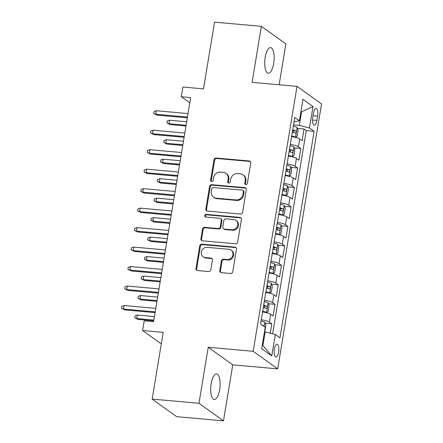 <?xml version="1.0" encoding="UTF-8"?>
<svg xmlns="http://www.w3.org/2000/svg" width="443" height="443" viewBox="0 0 443 443"><rect width="100%" height="100%" fill="white"/><g stroke="black" fill="none" stroke-linecap="round" stroke-linejoin="round"><path stroke-width="0.66" d="M245.859 184.587A1.384 1.263 -54.4 0 0 247.371 183.363L250.732 163.046A1.977 1.805 -54.4 0 0 249.215 160.97L216.134 158.013A1.977 1.805 -54.4 0 0 213.98 159.757L210.619 180.074A1.384 1.263 -54.4 0 0 211.682 181.53A1.384 1.263 -54.4 0 0 213.188 180.307L213.626 177.676A6.318 5.776 -54.4 0 1 220.52 172.083L223.272 172.333A6.318 5.776 -54.4 0 1 225.941 173.313A6.318 5.776 -54.4 0 1 228.145 178.978L227.708 181.608A1.384 1.263 -54.4 0 0 228.771 183.059A1.384 1.263 -54.4 0 0 230.282 181.835L230.714 179.205A6.318 5.776 -54.4 0 1 237.609 173.612L240.366 173.861A6.318 5.776 -54.4 0 1 243.03 174.841A6.318 5.776 -54.4 0 1 245.234 180.506L244.796 183.136A1.384 1.263 -54.4 0 0 245.859 184.587M219.656 389.785A12.875 4.596 95.1 0 0 216.566 373.92A12.875 4.596 95.1 0 0 211.173 383.704A12.875 4.596 95.1 0 0 214.268 399.569A12.875 4.596 95.1 0 0 219.656 389.785M273.674 63.482A12.875 4.596 95.1 0 0 270.584 47.617A12.875 4.596 95.1 0 0 265.191 57.407A12.875 4.596 95.1 0 0 268.286 73.272A12.875 4.596 95.1 0 0 273.674 63.482M278.614 352.091A6.44 2.298 95.1 0 0 277.063 344.161A6.44 2.298 95.1 0 0 274.372 349.056A6.44 2.298 95.1 0 0 275.917 356.986A6.44 2.298 95.1 0 0 278.614 352.091M219.783 270.595A1.977 1.805 -54.4 0 0 221.301 272.672L230.581 273.503A1.977 1.805 -54.4 0 0 232.736 271.753L236.473 249.193A1.977 1.805 -54.4 0 0 234.951 247.116L201.875 244.154A1.977 1.805 -54.4 0 0 199.721 245.904L195.983 268.464A1.977 1.805 -54.4 0 0 197.506 270.54L208.714 271.542A1.977 1.805 -54.4 0 0 210.868 269.798L212.468 260.141A1.977 1.805 -54.4 0 0 210.946 258.064L205.386 257.566A5.283 4.829 -54.4 0 1 203.16 256.746A5.283 4.829 -54.4 0 1 201.676 250.777A5.283 4.829 -54.4 0 1 207.08 247.338L228.859 249.287A5.283 4.829 -54.4 0 1 231.085 250.107A5.283 4.829 -54.4 0 1 232.569 256.076A5.283 4.829 -54.4 0 1 227.165 259.515L223.532 259.188A1.977 1.805 -54.4 0 0 221.378 260.938L219.783 270.595L220.442 271.072A1.977 1.805 -54.4 0 0 220.83 272.561M279.123 84.763L285.885 43.901L261.364 26.336L214.562 22.15L203.514 88.871L182.92 87.027L181.309 96.768L190.673 97.604L153.583 321.635L144.224 320.793L142.607 330.533L161.296 343.918M198.962 403.291L223.482 420.85L232.758 364.844L208.232 347.284L198.962 403.291L152.159 399.099L163.201 332.377L142.607 330.533M208.232 347.284L253.169 351.305L297.026 86.368L321.546 103.928L277.689 368.864L253.169 351.305M261.364 26.336L252.095 82.348L297.026 86.368M240.427 214.035A1.977 1.805 -54.4 0 0 242.581 212.286L246.319 189.726A1.977 1.805 -54.4 0 0 244.796 187.649L211.721 184.687A1.977 1.805 -54.4 0 0 209.567 186.437L205.829 208.996A1.977 1.805 -54.4 0 0 207.352 211.073L240.427 214.035M241.396 219.457L237.658 242.022A1.977 1.805 -54.4 0 1 235.504 243.766L202.429 240.809A1.977 1.805 -54.4 0 1 200.906 238.733L202.506 229.075A1.977 1.805 -54.4 0 1 204.66 227.325L218.072 228.527A1.977 1.805 -54.4 0 0 220.226 226.783L221.29 220.376A1.977 1.805 -54.4 0 0 219.767 218.299L205.801 217.048A1.384 1.263 -54.4 0 1 204.832 215.27A1.384 1.263 -54.4 0 1 206.244 214.373L239.873 217.38A1.977 1.805 -54.4 0 1 241.396 219.457M223.482 420.85L176.679 416.664L152.159 399.099M270.241 333.186L271.792 323.811L265.191 323.218M261.281 319.752A8.046 1.545 9.4 0 1 269.372 322.078L270.662 314.286L273.082 316.02L275.02 304.33L268.419 303.737M264.504 300.271A8.046 1.545 9.4 0 1 272.6 302.597L273.89 294.805L276.31 296.539L278.243 284.849L271.642 284.256M267.733 280.79A8.046 1.545 9.4 0 1 275.823 283.116L277.113 275.325L279.533 277.058L281.466 265.368L274.87 264.776M270.955 261.309A8.046 1.545 9.4 0 1 279.051 263.635L280.336 255.844L282.756 257.577L284.694 245.887L278.093 245.3M274.184 241.828A8.046 1.545 9.4 0 1 282.274 244.154L283.564 236.363L285.984 238.096L287.917 226.406L281.316 225.819M277.407 222.347A8.046 1.545 9.4 0 1 285.497 224.673L286.787 216.882L289.207 218.615L291.145 206.925L284.544 206.338M280.629 202.866A8.046 1.545 9.4 0 1 288.725 205.192L290.015 197.401L292.43 199.134L294.368 187.444L287.767 186.857M283.858 183.385A8.046 1.545 9.4 0 1 291.948 185.711L293.238 177.92L295.658 179.653L297.591 167.963L290.996 167.376M287.081 163.904A8.046 1.545 9.4 0 1 295.171 166.236L296.461 158.439L298.881 160.172L300.819 148.483L298.399 146.755A8.046 1.545 -170.6 0 0 290.309 144.424M294.218 147.896L300.819 148.483M313.489 113.192L312.78 117.478A6.235 2.226 95.1 0 0 314.281 125.164A6.235 2.226 95.1 0 0 316.889 120.424L317.598 116.138A6.235 2.226 95.1 0 0 316.103 108.452A6.235 2.226 95.1 0 0 313.489 113.192M262.278 345.086L262.904 345.54L265.163 331.901L275.302 334.471L279.943 337.793L314.126 131.3L309.485 127.977L299.346 125.408L293.543 124.887M275.302 334.471L271.753 355.901L261.68 348.685L265.23 327.255L260.589 323.933L294.772 117.439L299.413 120.762L302.962 99.332L313.035 106.547L309.485 127.977M272.622 333.789L306.263 130.596L304.042 129.007L302.109 140.691L299.69 138.958A8.046 1.545 -170.6 0 0 291.599 136.632M295.171 166.236L297.591 167.963M291.948 185.711L294.368 187.444M288.725 205.192L291.145 206.925M285.497 224.673L287.917 226.406M282.274 244.154L284.694 245.887M279.051 263.635L281.466 265.368M275.823 283.116L278.243 284.849M272.6 302.597L275.02 304.33M269.372 322.078L271.792 323.811M265.163 331.901L264.471 331.84M299.346 125.408L301.605 111.769L300.974 111.32M300.913 111.708L301.605 111.769L313.035 106.547M294.03 121.941L299.413 120.762M232.758 364.844L277.689 368.864M181.309 96.768L189.803 102.848M297.441 128.415L304.042 129.007M306.263 130.596L314.126 131.3M296.461 158.439A8.046 1.545 -170.6 0 0 288.371 156.113M293.238 177.92A8.046 1.545 -170.6 0 0 285.148 175.594M290.015 197.401A8.046 1.545 -170.6 0 0 281.92 195.075M286.787 216.882A8.046 1.545 -170.6 0 0 278.697 214.556M283.564 236.363A8.046 1.545 -170.6 0 0 275.474 234.037M280.336 255.844A8.046 1.545 -170.6 0 0 272.246 253.518M277.113 275.325A8.046 1.545 -170.6 0 0 269.023 272.999M273.89 294.805A8.046 1.545 -170.6 0 0 265.794 292.48M270.662 314.286A8.046 1.545 -170.6 0 0 262.572 311.961M271.753 355.901L262.904 345.54M245.655 184.554A1.384 1.263 -54.4 0 1 245.461 183.612L245.893 180.982A6.318 5.776 -54.4 0 0 243.694 175.317L243.03 174.841M225.941 173.313L226.606 173.789A6.318 5.776 -54.4 0 1 228.804 179.448L228.372 182.079A1.384 1.263 -54.4 0 0 228.56 183.02M250.345 161.557A1.977 1.805 -54.4 0 0 249.874 161.446L216.799 158.489A1.977 1.805 -54.4 0 0 214.645 160.233L211.278 180.55A1.384 1.263 -54.4 0 0 211.472 181.492M245.931 188.231A1.977 1.805 -54.4 0 0 245.461 188.12L212.38 185.163A1.977 1.805 -54.4 0 0 210.226 186.907L206.493 209.473A1.977 1.805 -54.4 0 0 206.875 210.962M243.395 191.597A1.384 1.263 -54.4 0 0 242.332 190.141L213.299 187.544A1.384 1.263 -54.4 0 0 211.787 188.768L211.328 191.542A6.318 5.776 -54.4 0 0 213.532 197.207A6.318 5.776 -54.4 0 0 216.195 198.187L236.041 199.959A6.318 5.776 -54.4 0 0 242.936 194.366L243.395 191.597L244.06 192.068A1.384 1.263 -54.4 0 0 243.578 190.833L242.914 190.357M213.532 197.207L214.19 197.678A6.318 5.776 -54.4 0 0 216.86 198.658L216.195 198.187M244.06 192.068L243.6 194.842A6.318 5.776 -54.4 0 1 236.706 200.435L216.86 198.658M220.603 218.604L221.262 219.08A1.977 1.805 -54.4 0 1 221.954 220.847L220.891 227.253A1.977 1.805 -54.4 0 1 218.737 229.003L205.319 227.802A1.977 1.805 -54.4 0 0 203.165 229.552L201.571 239.203A1.977 1.805 -54.4 0 0 201.953 240.699M241.009 217.967A1.977 1.805 -54.4 0 0 240.538 217.856L206.909 214.844A1.384 1.263 -54.4 0 0 205.591 217.009M231.994 229.773A5.283 4.829 -54.4 0 0 237.404 226.334A5.283 4.829 -54.4 0 0 235.92 220.365A5.283 4.829 -54.4 0 0 233.688 219.545L226.019 218.859A1.977 1.805 -54.4 0 0 223.859 220.603L222.801 227.01A1.977 1.805 -54.4 0 0 224.324 229.086L231.994 229.773L232.658 230.249A5.283 4.829 -54.4 0 0 238.063 226.81A5.283 4.829 -54.4 0 0 236.579 220.835L235.92 220.365M223.488 228.782L224.152 229.252A1.977 1.805 -54.4 0 0 224.983 229.563L224.324 229.086M232.658 230.249L224.983 229.563M231.085 250.107L231.75 250.583A5.283 4.829 -54.4 0 1 233.234 256.552A5.283 4.829 -54.4 0 1 227.829 259.991L224.197 259.664A1.977 1.805 -54.4 0 0 222.043 261.414L220.442 271.072M203.16 256.746L203.819 257.222A5.283 4.829 -54.4 0 0 206.05 258.042L205.386 257.566M212.081 258.651A1.977 1.805 -54.4 0 0 211.61 258.54L206.05 258.042M236.086 247.698A1.977 1.805 -54.4 0 0 235.615 247.587L202.534 244.63A1.977 1.805 -54.4 0 0 200.38 246.374L196.648 268.94A1.977 1.805 -54.4 0 0 197.035 270.429M294.313 137.12L295.509 137.225L297.159 136.228L298.122 130.38L297.12 127.484A5.333 1.024 -170.6 0 0 293.321 126.227M292.657 136.798A2.719 0.521 -170.6 0 0 291.621 136.483M295.509 137.225A5.333 1.024 -170.6 0 0 291.704 135.968M292.319 132.269A5.333 1.024 9.4 0 1 295.392 133.144C296.339 132.762 296.467 131.981 295.78 130.807A5.333 1.024 -170.6 0 0 292.707 129.932M292.624 130.441A2.719 0.521 9.4 0 1 293.089 130.569L293.748 132.108M170.19 124.588L166.956 122.927L167.277 120.978L169.575 120.23L168.999 123.735L170.19 124.588L185.971 126M166.956 122.927L168.999 123.735L186.093 125.264M169.575 120.23L186.675 121.759M187.444 117.079L155.742 114.244L156.933 115.097L153.704 113.436L155.742 114.244L156.324 110.733L188.026 113.574M156.933 115.097L187.323 117.816M153.704 113.436L154.026 111.486L156.324 110.733M291.09 156.595L292.28 156.706L293.93 155.703L294.9 149.861L293.897 146.965A5.333 1.024 -170.6 0 0 290.093 145.708M289.429 156.279A2.719 0.521 -170.6 0 0 288.399 155.964M292.28 156.706A5.333 1.024 -170.6 0 0 288.482 155.449M289.096 151.75A5.333 1.024 9.4 0 1 292.17 152.625C293.116 152.242 293.244 151.462 292.557 150.288A5.333 1.024 -170.6 0 0 289.484 149.413M289.395 149.922A2.719 0.521 9.4 0 1 289.86 150.05L290.519 151.589M166.967 144.069L163.733 142.408L164.054 140.459L166.352 139.711L165.771 143.216L166.967 144.069L182.743 145.481M163.733 142.408L165.771 143.216L182.865 144.745M166.352 139.711L183.446 141.239M287.861 176.076L289.058 176.187L290.708 175.184L291.677 169.342L290.669 166.446A5.333 1.024 -170.6 0 0 286.87 165.189M286.206 175.76A2.719 0.521 -170.6 0 0 285.17 175.445M289.058 176.187A5.333 1.024 -170.6 0 0 285.259 174.93M285.868 171.231A5.333 1.024 9.4 0 1 288.941 172.106C289.888 171.723 290.015 170.943 289.329 169.769A5.333 1.024 -170.6 0 0 286.256 168.894M286.172 169.403A2.719 0.521 9.4 0 1 286.638 169.531L287.297 171.07M163.738 163.55L160.504 161.889L160.831 159.94L163.129 159.192L162.548 162.697L163.738 163.55L179.52 164.962M160.504 161.889L162.548 162.697L179.642 164.226M163.129 159.192L180.223 160.72M284.639 195.557L285.835 195.668L287.479 194.665L288.448 188.823L287.446 185.927A5.333 1.024 -170.6 0 0 283.642 184.67M282.977 195.241A2.719 0.521 -170.6 0 0 281.947 194.926M285.835 195.668A5.333 1.024 -170.6 0 0 282.03 194.411M282.645 190.711A5.333 1.024 9.4 0 1 285.718 191.586C286.665 191.204 286.793 190.424 286.106 189.25A5.333 1.024 -170.6 0 0 283.033 188.375M282.944 188.884A2.719 0.521 9.4 0 1 283.409 189.011L284.074 190.551M160.516 183.031L157.282 181.37L157.603 179.421L159.901 178.673L159.319 182.178L160.516 183.031L176.297 184.443M157.282 181.37L159.319 182.178L176.419 183.707M159.901 178.673L176.995 180.201M281.41 215.038L282.606 215.148L284.256 214.146L285.226 208.304L284.223 205.408A5.333 1.024 -170.6 0 0 280.419 204.151M279.754 214.722A2.719 0.521 -170.6 0 0 278.719 214.406M282.606 215.148A5.333 1.024 -170.6 0 0 278.808 213.891M279.417 210.192A5.333 1.024 9.4 0 1 282.496 211.067C283.437 210.685 283.57 209.904 282.878 208.731A5.333 1.024 -170.6 0 0 279.804 207.856M279.721 208.365A2.719 0.521 9.4 0 1 280.186 208.492L280.845 210.032M157.287 202.512L154.059 200.851L154.38 198.901L156.678 198.154L156.097 201.659L157.287 202.512L173.069 203.924M154.059 200.851L156.097 201.659L173.191 203.187M156.678 198.154L173.772 199.682M184.222 136.56L152.519 133.725L153.71 134.578L150.476 132.917L152.519 133.725L153.095 130.214L184.803 133.055M153.71 134.578L184.1 137.297M150.476 132.917L150.797 130.967L153.095 130.214M180.999 156.041L149.291 153.206L150.487 154.059L147.253 152.398L149.291 153.206L149.872 149.695L181.575 152.536M150.487 154.059L180.877 156.778M147.253 152.398L147.574 150.448L149.872 149.695M177.77 175.522L146.068 172.687L147.259 173.54L144.025 171.878L146.068 172.687L146.65 169.176L178.352 172.017M147.259 173.54L177.649 176.259M144.025 171.878L144.352 169.929L146.65 169.176M174.548 195.003L142.84 192.162L144.036 193.021L140.802 191.359L142.84 192.162L143.421 188.657L175.129 191.498M144.036 193.021L174.426 195.74M140.802 191.359L141.123 189.41L143.421 188.657M278.187 234.519L279.383 234.629L281.034 233.627L281.997 227.785L280.995 224.889A5.333 1.024 -170.6 0 0 277.196 223.632M276.532 234.203A2.719 0.521 -170.6 0 0 275.496 233.887M279.383 234.629A5.333 1.024 -170.6 0 0 275.579 233.372M276.194 229.673A5.333 1.024 9.4 0 1 279.267 230.548C280.214 230.166 280.341 229.385 279.655 228.211A5.333 1.024 -170.6 0 0 276.582 227.331M276.498 227.846A2.719 0.521 9.4 0 1 276.964 227.968L277.623 229.513M154.064 221.993L150.83 220.332L151.152 218.382L153.45 217.629L152.874 221.14L154.064 221.993L169.846 223.405M150.83 220.332L152.874 221.14L169.968 222.668M153.45 217.629L170.549 219.163M171.319 214.484L139.617 211.643L140.808 212.502L137.579 210.84L139.617 211.643L140.198 208.138L171.901 210.979M140.808 212.502L171.197 215.22M137.579 210.84L137.9 208.891L140.198 208.138M274.965 254L276.161 254.11L277.805 253.108L278.774 247.266L277.772 244.37A5.333 1.024 -170.6 0 0 273.968 243.113M273.303 253.684A2.719 0.521 -170.6 0 0 272.273 253.368M276.161 254.11A5.333 1.024 -170.6 0 0 272.356 252.853M272.971 249.154A5.333 1.024 9.4 0 1 276.044 250.029C276.991 249.647 277.119 248.866 276.432 247.692A5.333 1.024 -170.6 0 0 273.359 246.812M273.27 247.327A2.719 0.521 9.4 0 1 273.735 247.449L274.394 248.994M150.841 241.474L147.608 239.813L147.929 237.863L150.227 237.11L149.645 240.621L150.841 241.474L166.618 242.886M147.608 239.813L149.645 240.621L166.74 242.149M150.227 237.11L167.321 238.644M168.096 233.965L136.394 231.124L137.585 231.982L134.351 230.321L136.394 231.124L136.97 227.619L168.678 230.46M137.585 231.982L167.975 234.701M134.351 230.321L134.672 228.372L136.97 227.619M271.736 273.481L272.932 273.586L274.582 272.589L275.552 266.747L274.544 263.845A5.333 1.024 -170.6 0 0 270.745 262.594M270.08 273.165A2.719 0.521 -170.6 0 0 269.045 272.849M272.932 273.586A5.333 1.024 -170.6 0 0 269.134 272.334M269.743 268.635A5.333 1.024 9.4 0 1 272.816 269.51C273.763 269.128 273.896 268.347 273.204 267.173A5.333 1.024 -170.6 0 0 270.13 266.293M270.047 266.808A2.719 0.521 9.4 0 1 270.512 266.93L271.171 268.469M147.613 260.955L144.379 259.293L144.706 257.344L147.004 256.591L146.423 260.102L147.613 260.955L163.395 262.367M144.379 259.293L146.423 260.102L163.517 261.63M147.004 256.591L164.098 258.125M164.874 253.446L133.166 250.605L134.362 251.463L131.128 249.802L133.166 250.605L133.747 247.1L165.455 249.935M134.362 251.463L164.752 254.182M131.128 249.802L131.449 247.853L133.747 247.1M268.513 292.961L269.709 293.067L271.36 292.07L272.323 286.228L271.321 283.326A5.333 1.024 -170.6 0 0 267.517 282.075M266.852 292.646A2.719 0.521 -170.6 0 0 265.822 292.325M269.709 293.067A5.333 1.024 -170.6 0 0 265.905 291.815M266.52 288.111A5.333 1.024 9.4 0 1 269.593 288.991C270.54 288.603 270.667 287.828 269.981 286.654A5.333 1.024 -170.6 0 0 266.907 285.774M266.819 286.289A2.719 0.521 9.4 0 1 267.284 286.411L267.949 287.95M144.39 280.436L141.156 278.774L141.478 276.825L143.776 276.072L143.194 279.583L144.39 280.436L160.172 281.848M141.156 278.774L143.194 279.583L160.294 281.111M143.776 276.072L160.87 277.606M161.645 272.927L129.943 270.086L131.134 270.944L127.9 269.278L129.943 270.086L130.524 266.581L162.227 269.416M131.134 270.944L161.523 273.663M127.9 269.278L128.226 267.334L130.524 266.581M265.285 312.442L266.481 312.548L268.131 311.551L269.1 305.709L268.098 302.807A5.333 1.024 -170.6 0 0 264.294 301.556M263.629 312.127A2.719 0.521 -170.6 0 0 262.599 311.806M266.481 312.548A5.333 1.024 -170.6 0 0 262.682 311.296M263.292 307.592A5.333 1.024 9.4 0 1 266.37 308.472C267.312 308.084 267.445 307.309 266.758 306.135A5.333 1.024 -170.6 0 0 263.679 305.255M263.596 305.77A2.719 0.521 9.4 0 1 264.061 305.891L264.72 307.431M141.162 299.917L137.934 298.255L138.255 296.306L140.553 295.553L139.971 299.058L141.162 299.917L156.944 301.329M137.934 298.255L139.971 299.058L157.066 300.592M140.553 295.553L157.647 297.087M158.422 292.408L126.715 289.567L127.911 290.42L124.677 288.758L126.715 289.567L127.296 286.062L159.004 288.897M127.911 290.42L158.301 293.144M124.677 288.758L124.998 286.815L127.296 286.062M264.571 331.237L264.908 331.032L265.872 325.19L264.87 322.288A5.333 1.024 -170.6 0 0 261.071 321.037M263.973 326.353L263.53 325.616A5.333 1.024 -170.6 0 0 262.367 325.206M137.939 319.397L134.705 317.736L135.026 315.787L137.324 315.034L136.749 318.539L137.939 319.397L153.721 320.81M134.705 317.736L136.749 318.539L153.843 320.073M137.324 315.034L154.424 316.562M155.194 311.889L123.492 309.048L124.682 309.901L121.454 308.239L123.492 309.048L124.073 305.543L155.775 308.378M124.682 309.901L155.072 312.625M121.454 308.239L121.775 306.296L124.073 305.543M298.399 146.755L299.69 138.958M313.068 115.728L317.598 116.138M312.553 120.031L316.889 120.424M245.893 180.982L245.234 180.506M228.372 182.079L227.708 181.608M228.804 179.448L228.145 178.978M211.278 180.55L210.619 180.074M214.645 160.233L213.98 159.757M216.799 158.489L216.134 158.013M249.874 161.446L249.215 160.97M245.461 183.612L244.796 183.136M206.493 209.473L205.829 208.996M210.226 186.907L209.567 186.437M212.38 185.163L211.721 184.687M245.461 188.12L244.796 187.649M236.706 200.435L236.041 199.959M243.6 194.842L242.936 194.366M201.571 239.203L200.906 238.733M203.165 229.552L202.506 229.075M205.319 227.802L204.66 227.325M218.737 229.003L218.072 228.527M220.891 227.253L220.226 226.783M221.954 220.847L221.29 220.376M206.909 214.844L206.244 214.373M240.538 217.856L239.873 217.38M222.043 261.414L221.378 260.938M224.197 259.664L223.532 259.188M227.829 259.991L227.165 259.515M211.61 258.54L210.946 258.064M196.648 268.94L195.983 268.464M200.38 246.374L199.721 245.904M202.534 244.63L201.875 244.154M235.615 247.587L234.951 247.116M295.547 137.197L297.148 127.556M293.089 130.569L295.78 130.807M292.325 156.678L293.919 147.037M289.86 150.05L292.557 150.288M289.102 176.159L290.697 166.518M286.638 169.531L289.329 169.769M285.873 195.64L287.474 185.999M283.409 189.011L286.106 189.25M282.651 215.121L284.245 205.48M280.186 208.492L282.878 208.731M279.428 234.602L281.023 224.961M276.964 227.968L279.655 228.211M276.199 254.083L277.794 244.442M273.735 247.449L276.432 247.692M272.977 273.564L274.571 263.923M270.512 266.93L273.204 267.173M269.748 293.045L271.349 283.404M267.284 286.411L269.981 286.654M266.525 312.525L268.12 302.879M264.061 305.891L266.758 306.135M264.205 326.524L264.897 322.36M262.854 325.555L263.53 325.616"/></g></svg>

